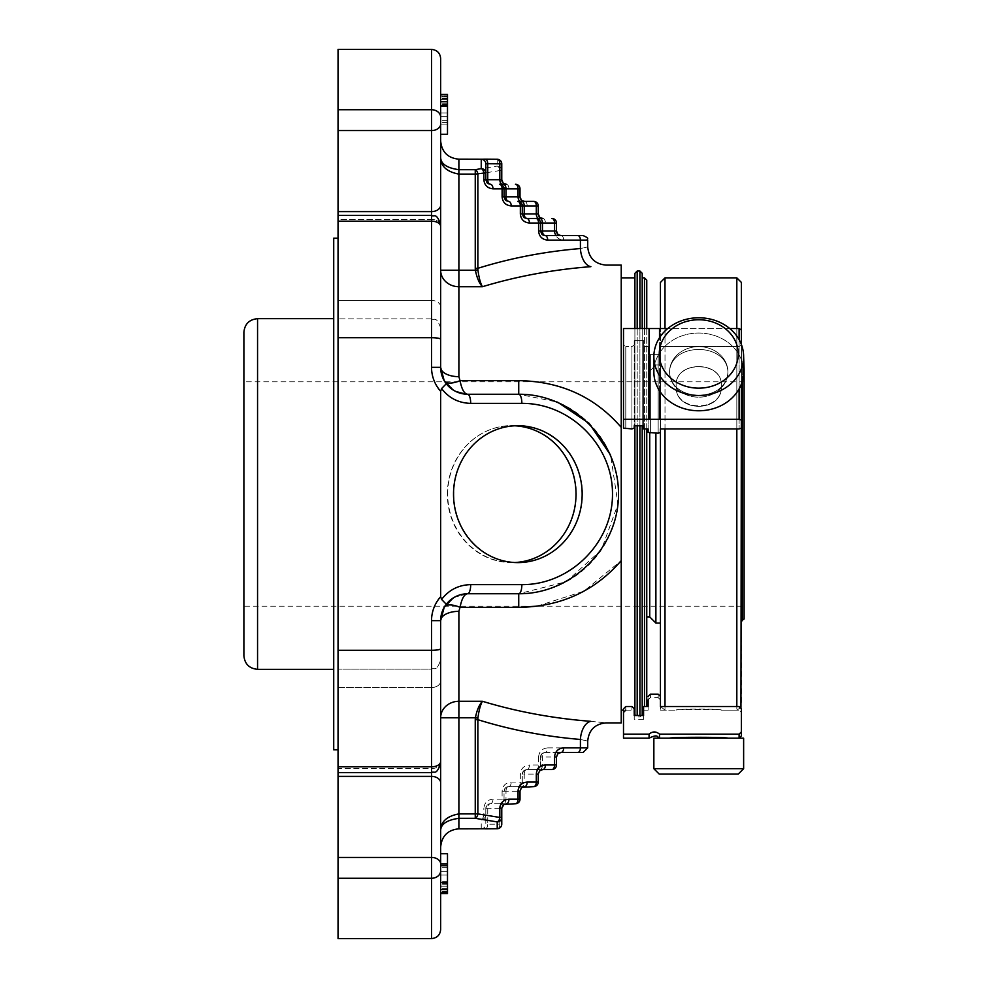 <?xml version="1.0" encoding="UTF-8"?>
<svg xmlns="http://www.w3.org/2000/svg" width="988" height="988" viewBox="0 0 988 988"><rect width="100%" height="100%" fill="white"/><g stroke="black" fill="none" stroke-linecap="round" stroke-linejoin="round"><path stroke-width="0.74" stroke-dasharray="4.94 3.71" d="M243.888 606.175L243.888 381.825L243.888 606.175L744.112 606.175L744.112 381.825L744.112 618.945M738.246 774.098L659.243 774.098M732.948 336.846A39.495 34.209 180 0 0 664.541 336.846A39.495 34.209 180 0 0 698.738 388.161A39.495 34.209 180 0 0 732.948 336.846M743.631 768.713L653.858 768.713M737.616 337.217A44.88 38.865 180 0 0 687.129 319.099A44.88 38.865 180 0 0 653.858 356.643A44.88 38.865 180 0 0 698.738 395.521A44.88 38.865 180 0 0 743.631 356.643A44.88 38.865 180 0 0 737.616 337.217M741.383 620.773L741.383 367.227L741.383 620.773M743.631 738.184L653.858 738.184M659.873 391.334A44.88 38.865 180 0 0 710.36 409.452A44.88 38.865 180 0 0 743.631 371.908A44.88 38.865 180 0 0 737.616 352.469A44.88 38.865 180 0 0 687.129 334.364A44.88 38.865 180 0 0 653.858 371.908A44.88 38.865 180 0 0 659.873 391.334M741.383 384.048L741.383 344.503L741.383 384.048M741.383 282.42L741.383 705.58M740.951 707.507L736.826 710.15L736.826 706.519M653.858 356.643L653.858 371.908A44.88 38.865 180 0 1 659.873 352.469A44.88 38.865 180 0 1 710.36 334.364A44.88 38.865 180 0 1 743.631 371.908L743.631 367.808L742.297 367.227L742.297 620.773M669.568 738.184C670.531 737.011 726.785 736.999 727.921 738.184L669.568 738.184L739.098 738.184L739.098 734.146L659.502 734.146L659.502 738.184L669.568 738.184M741.383 735.912L741.383 708.767L739.098 706.519L739.098 710.15L721.314 710.15C723.377 708.729 674.174 708.729 676.175 710.15C674.112 708.729 723.315 708.729 721.314 710.15C723.154 709.199 674.384 709.199 676.175 710.15C674.335 709.199 723.117 709.199 721.314 710.15L736.826 710.15L736.826 277.85M669.568 371.908C670.531 342.083 726.785 341.922 727.921 371.908A29.171 25.268 180 0 0 698.738 346.64A29.171 25.268 180 0 0 669.568 371.908C670.58 402.931 726.822 403.055 727.921 371.908A29.171 25.268 180 0 1 698.738 397.176A29.171 25.268 180 0 1 669.568 371.908C670.642 402.981 726.822 403.018 727.921 371.908C726.785 341.922 670.531 342.083 669.568 371.908A29.171 25.268 180 0 0 698.738 397.176A29.171 25.268 180 0 0 727.921 371.908A29.171 25.268 180 0 0 698.738 346.64A29.171 25.268 180 0 0 669.568 371.908M676.175 385.925C674.112 413.083 723.327 413.12 721.314 385.925C723.377 360.2 674.187 360.138 676.175 385.925C674.384 412.453 723.117 412.428 721.314 385.925C723.154 360.373 674.372 360.348 676.175 385.925C674.112 360.2 723.302 360.138 721.314 385.925C723.377 413.083 674.162 413.12 676.175 385.925C674.335 360.373 723.117 360.348 721.314 385.925C723.154 412.404 674.384 412.465 676.175 385.925M655.884 433.201L655.884 623.045M660.441 494L660.441 364.955L660.441 494M649.721 433.164L649.721 616.895M646.757 494L646.757 616.895M664.998 277.85L664.998 710.15L660.54 706.519M648.128 432.423L648.128 346.566L648.128 428.916L648.128 353.161L650.413 354.63L658.156 354.63L650.413 354.63L648.128 353.161L648.128 432.423L658.156 433.201L658.156 354.63L660.441 353.161L660.441 432.423L660.441 353.161L658.156 354.63L658.156 433.201L660.441 432.423L660.441 328.535L660.441 705.58L660.441 696.417L660.441 699.887L660.441 696.417L658.156 694.169L650.413 694.169L650.413 697.602L650.413 694.169M664.998 706.519L664.998 710.15L676.175 710.15L660.441 710.15L660.441 696.417M649.067 738.184L649.067 734.146C652.549 731.231 656.02 731.231 659.502 734.146M649.067 734.146L623.502 734.146L623.502 738.184M660.441 699.887L658.156 697.602L658.156 694.169L658.156 697.602L650.413 697.602L648.128 699.887L648.128 696.417L648.128 706.519L643.571 706.519L643.571 715.51L634.222 715.51L634.222 719.264L634.222 708.767L634.222 712.422L634.222 708.767L631.937 706.519L625.787 706.519L623.502 708.767L623.502 710.15L634.222 710.15M660.441 428.916L660.441 346.566L660.441 428.916L739.098 428.916L739.098 346.566L739.098 428.916L741.383 428.137L741.383 345.096L739.098 346.566L741.383 345.096L741.383 428.137L741.383 420.098L739.098 419.32L739.098 328.535L659.502 328.535L659.502 419.32L623.502 419.32L623.502 428.137L623.502 345.096L625.787 346.566L623.502 345.096L623.502 428.137L625.787 428.916L625.787 346.566L625.787 428.916L634.222 428.137L634.222 340.699L634.222 425.791L643.571 425.791L643.571 340.699L634.222 340.699L634.222 345.096L634.222 340.699L643.571 340.699L643.571 428.916L643.571 340.699L643.571 428.916L648.128 428.916M623.502 419.32L623.502 328.535L623.502 345.096L623.502 328.535L649.067 328.535L649.067 419.32M729.737 328.535L667.752 328.535M659.502 390.766L659.502 337.785M660.441 431.027L660.441 432.423M739.098 346.566L660.441 346.566L739.098 346.566M741.383 345.096L741.383 330.004L741.383 345.096M648.128 346.566L648.128 353.161L648.128 346.566L643.571 346.566L648.128 346.566M631.937 346.566L634.222 345.096L631.937 346.566L625.787 346.566L631.937 346.566L631.937 428.916L631.937 346.566M741.383 420.098L741.383 330.004L739.098 328.535M739.098 419.32L659.502 419.32M741.383 708.767L741.383 712.422L739.098 710.15L739.098 706.519L660.441 706.519L660.441 710.15M623.502 712.422L623.502 734.146M643.571 715.51L643.571 719.264L643.571 715.51M631.937 706.519L631.937 710.15L631.937 706.519M648.128 706.519L648.128 710.15L648.128 706.519M551.922 769.541A4.557 2.618 90 0 0 554.54 764.984L556.491 764.984L556.491 756.993A4.557 4.557 0 0 1 561.048 752.436L545.092 752.436A4.557 2.618 90 0 0 542.474 756.993L542.474 764.984A4.557 2.618 -90 0 1 539.856 769.541L551.922 769.541M538.25 782.076A4.557 4.557 0 0 1 533.681 786.633A4.557 2.618 90 0 0 536.299 782.076L538.25 782.076M520.009 799.181A4.557 4.557 0 0 1 515.452 803.738A4.557 2.618 90 0 0 518.058 799.181L520.009 799.181L520.009 791.203L518.058 791.203L518.058 799.181L505.992 799.181A4.557 2.618 -90 0 1 503.374 803.738L506.325 803.738A4.557 4.557 0 0 0 501.768 808.295L501.768 817.447M497.285 828.722A4.557 2.618 89 0 0 499.817 824.165L501.768 824.165M497.359 159.278A4.557 4.557 -0 0 0 497.211 159.278L497.211 166.083A4.557 4.471 180 0 1 501.768 170.554L501.768 163.835M490.369 184.262A4.557 4.557 0 0 1 485.812 179.705L485.812 173.061M508.61 201.367L508.61 201.367A4.557 4.557 0 0 1 504.041 196.797M526.851 218.459L526.851 218.459A4.557 4.557 0 0 1 522.282 213.902M561.048 235.564A4.557 2.618 -90 0 1 563.666 240.121C558.134 239.565 555.095 236.527 554.54 231.007L556.491 231.007L557.825 234.23L561.048 235.564L545.092 235.564A4.557 4.557 0 0 1 540.522 231.007L540.522 223.016A4.557 4.557 0 0 0 535.965 218.459M517.724 201.367A4.557 4.557 0 0 1 522.282 205.924M503.374 184.262L502.435 184.262M503.374 803.738L499.483 803.738A4.557 4.557 0 0 0 504.041 799.181A4.557 4.557 0 0 1 499.483 803.738A4.557 4.557 0 0 0 504.041 799.181L504.041 791.203A4.557 4.557 0 0 1 508.61 786.633A4.557 2.618 90 0 0 505.992 791.203L504.041 791.203L504.041 799.181A4.557 4.557 0 0 1 499.483 803.738A4.557 2.618 90 0 0 502.102 799.181L492.987 799.181C487.455 799.724 484.416 802.775 483.861 808.295L485.812 808.295L485.812 824.165L487.751 824.264A4.557 2.618 -89.9 0 1 485.133 828.821L481.242 828.722A4.557 4.557 180 0 0 485.812 824.165L485.812 814.939A4.557 4.434 0 0 1 481.242 819.373A4.557 2.594 99.6 0 0 483.861 814.939L485.812 814.939L485.812 808.295A4.557 4.557 0 0 1 490.369 803.738A4.557 2.618 90 0 0 487.751 808.295L487.751 824.264L499.817 824.165L499.817 808.295L485.812 808.295L487.146 805.072L490.369 803.738L506.325 803.738M522.282 774.098L523.628 770.875L522.282 774.098L520.343 774.098L520.343 782.076A4.557 2.618 90 0 1 517.724 786.633A4.557 4.557 0 0 0 522.282 782.076A4.557 4.557 0 0 1 517.724 786.633A4.557 4.557 0 0 0 522.282 782.076L522.282 774.098A4.557 4.557 0 0 1 526.851 769.541A4.557 2.618 90 0 0 524.233 774.098L522.282 774.098L522.282 782.076A4.557 4.557 0 0 1 517.724 786.633L533.681 786.633M542.696 753.115L545.092 752.436A4.557 2.618 -90 0 0 547.698 747.879C542.177 748.435 539.139 751.473 538.584 756.993L540.522 756.993L541.856 753.77L545.092 752.436A4.557 4.557 0 0 0 540.522 756.993L540.522 764.984A4.557 4.557 0 0 1 535.965 769.541A4.557 4.557 0 0 0 540.522 764.984L554.54 764.984L554.54 756.993L540.522 756.993L540.522 764.984A4.557 4.557 0 0 1 535.965 769.541L539.856 769.541M523.628 770.875L526.851 769.541L542.77 769.541A4.557 4.557 0 0 0 538.25 774.098L536.299 774.098L536.299 782.076L524.233 782.076A4.557 2.618 -90 0 1 521.615 786.633M538.917 769.541A4.557 2.618 -90 0 0 536.299 774.098L524.233 774.098L524.233 782.076L511.216 782.076C505.695 782.632 502.657 785.67 502.102 791.203L504.041 791.203L505.387 787.979L508.61 786.633L524.566 786.633A4.557 4.557 0 0 0 520.009 791.203M583.142 235.564L577.795 235.564A4.557 2.618 90 0 1 580.413 240.121L563.666 240.121M551.922 218.459A4.557 4.557 0 0 1 556.491 223.016L554.54 223.016A4.557 2.618 90 0 0 551.922 218.459A4.557 4.557 0 0 1 556.491 223.016M538.25 213.902L536.299 213.902C536.855 219.435 539.893 222.473 545.425 223.016A4.557 2.618 -90 0 0 542.807 218.459L539.584 217.125L538.25 213.902L538.25 205.924L536.299 205.924A4.557 2.618 90 0 0 533.681 201.367A4.557 4.557 0 0 1 538.25 205.924A4.557 4.557 0 0 0 533.681 201.367L524.566 201.367L521.343 200.021L520.009 196.797L520.009 188.819L518.058 188.819A4.557 2.618 90 0 0 515.452 184.262A4.557 4.557 0 0 1 520.009 188.819A4.557 4.557 0 0 0 515.452 184.262M501.768 179.705L499.817 179.705C500.373 185.225 503.411 188.276 508.944 188.819A4.557 2.618 -90 0 0 506.325 184.262L503.102 182.928L501.768 179.705L501.768 170.554L499.817 170.554A4.557 2.594 81.8 0 0 497.211 166.083L475.253 169.689A4.557 2.594 -100.2 0 1 477.859 174.11L475.253 174.11L475.253 169.689L458.889 169.689C446.576 167.96 440.487 163.687 440.648 156.882L440.648 140.938L440.648 156.882C440.5 166.058 446.576 171.801 458.889 174.11L458.889 159.179M535.965 769.541A4.557 2.618 90 0 0 538.584 764.984L540.522 764.984A4.557 4.557 0 0 1 535.965 769.541L526.851 769.541A4.557 2.618 -90 0 0 529.457 764.984C523.936 765.527 520.898 768.565 520.343 774.098M458.889 828.821L458.889 818.311C446.576 820.04 440.487 824.313 440.648 831.118L440.648 762.131A9.114 6.447 180 0 1 431.534 768.578L431.534 772.591C434.3 770.739 436.19 776.099 440.648 763.465L440.648 717.794A18.241 16.512 0 0 1 458.889 701.282L458.889 717.794L475.376 717.794L475.253 719.684L477.859 719.684L477.859 813.89A4.557 2.594 -79.8 0 1 475.253 818.311L475.253 813.89L483.861 814.939L483.861 808.295M517.724 786.633L508.61 786.633A4.557 2.618 -90 0 0 511.216 782.076M499.483 803.738L490.369 803.738A4.557 2.618 -90 0 0 492.987 799.181M547.698 747.879L580.413 747.879A4.557 2.618 90 0 1 577.795 752.436L583.142 752.436M545.092 752.436L555.762 752.436M447.49 867.662L440.648 867.662L440.648 886.224L447.49 886.224L440.648 886.224L447.49 886.224L440.648 886.224L440.648 893.658L447.49 893.658L447.49 863.895L447.49 893.658L447.49 863.895L447.49 893.658L447.49 863.895L447.49 893.658L447.49 863.895L440.648 863.895L440.648 893.658L440.648 863.895L440.648 871.342L447.49 871.342L440.648 871.342L440.648 882.494L440.648 863.895L440.648 871.342L447.49 871.342L440.648 871.342L440.648 893.658L440.648 888.595L440.648 892.93L440.648 889.533L447.49 889.533M447.49 892.93L440.648 892.905L447.49 892.93M447.49 853.743L447.49 881.728L447.49 863.895L440.648 863.895L440.648 929.486C440.129 934.981 437.091 938.02 431.534 938.6L338.044 938.6L338.044 49.4L431.534 49.4C437.091 49.98 440.129 53.019 440.648 58.514M481.242 828.722L481.242 819.373L475.253 818.311L458.889 818.311L458.889 813.89C446.576 816.199 440.5 821.942 440.648 831.118L440.648 717.794L440.648 831.118M447.49 120.338L440.648 120.338L440.648 101.776L447.49 101.776L440.648 101.776L447.49 101.776L440.648 101.776L440.648 94.342L447.49 94.342L440.648 94.342L447.49 94.342L447.49 134.257M447.49 122.29L440.648 122.29L440.648 95.095L447.49 95.07L440.648 95.07L440.648 99.418L440.648 96.009L447.49 96.009L440.648 96.009L440.648 95.07L447.49 95.095L440.648 95.095L440.648 134.257M524.566 201.367A4.557 2.618 -90 0 1 527.184 205.924L536.299 205.924L536.299 213.902M475.253 268.316L475.376 270.206L477.908 269.848L477.859 268.316L475.253 268.316L475.253 174.11L458.889 174.11L458.889 270.206L475.376 270.206C476.945 277.924 479.291 283.433 482.44 286.718C516.934 276.282 553.082 269.601 590.873 266.661A18.241 10.436 -94.7 0 1 580.413 248.544C590.009 246.42 590.009 246.42 580.413 248.544L580.413 240.121L587.712 240.121M440.648 865.71L440.648 863.895A9.114 6.447 0 0 0 431.534 857.448L431.534 938.6M447.49 891.991L440.648 891.991L447.49 891.991M447.49 888.583L440.648 888.583L447.49 888.595M447.49 893.658L440.648 893.658L447.49 893.658L440.648 893.658L440.648 875.047L447.49 875.059L440.648 875.047L447.49 875.047L440.648 875.047L447.49 875.059L440.648 875.059L440.648 886.211L447.49 886.211L440.648 886.211L440.648 893.658L447.49 893.658L440.648 893.658L440.648 886.224L447.49 886.224L440.648 886.224L447.49 886.224L440.648 886.224L440.648 882.494L447.49 882.494L440.648 882.494L447.49 882.494L440.648 882.494L447.49 882.494L440.648 882.494L447.49 882.494L440.648 882.494L440.648 886.224L440.648 867.662M447.49 891.806L440.648 891.806M447.49 865.55L440.648 865.55M447.49 863.895L440.648 863.895L447.49 863.895M440.648 893.658L440.648 886.211L440.648 893.658M447.49 871.342L440.648 871.342L440.648 875.047L440.648 871.342L447.49 871.342M447.49 886.224L440.648 886.224L447.49 886.224M440.648 96.194L440.648 101.789L440.648 94.342L447.49 94.342L440.648 94.342L447.49 94.342L440.648 94.342L440.648 116.658L447.49 116.658L440.648 116.658L447.49 116.658L440.648 116.658L440.648 101.789L447.49 101.789L440.648 101.789L440.648 105.506L447.49 105.506L440.648 105.506L447.49 105.506L440.648 105.506L447.49 105.506L440.648 105.506L440.648 101.776L440.648 105.506L447.49 105.506L440.648 105.506L440.648 112.941L447.49 112.941L440.648 112.953L447.49 112.953L440.648 112.953L447.49 112.941L440.648 112.941L440.648 94.342L447.49 94.342L440.648 94.342L440.648 101.776L447.49 101.776L440.648 101.776L440.648 124.105L440.648 94.342L440.648 99.418L447.49 99.418L440.648 99.418L447.49 99.405L440.648 99.405L440.648 96.194L447.49 96.194M440.648 122.29L440.648 116.658L447.49 116.658L440.648 116.658L440.648 112.953L440.648 116.658L447.49 116.658L440.648 116.658L440.648 124.105L447.49 124.105L440.648 124.105L440.648 120.338M447.49 98.504L440.648 98.504L447.49 98.467M447.49 122.45L440.648 122.45M440.648 306.922A9.114 6.447 180 0 0 431.534 300.476L431.534 219.422L431.534 300.476A9.114 6.447 180 0 1 440.648 306.922L440.648 225.869A9.114 6.447 180 0 0 431.534 219.422A9.114 6.447 180 0 1 440.648 225.869L440.648 367.326L440.648 270.206L458.889 270.206L458.889 286.718A18.241 16.512 180 0 1 440.648 270.206L440.648 156.882L440.648 367.326L444.18 380.652L454.048 390.606L467.571 394.249L518.737 394.249A9.114 3.125 -90 0 1 521.862 403.376C570.348 403.005 612.844 445.502 612.486 494C612.844 542.498 570.348 584.995 521.862 584.624A9.114 3.125 90 0 1 518.737 593.751C572.114 594.146 618.883 547.377 618.488 494C618.883 440.623 572.114 393.854 518.737 394.249C573.583 394.126 618.463 438.968 618.488 493.815C618.513 549.032 573.707 593.862 518.737 593.751L566.248 581.722L601.359 549.908L617.957 504.201L610.658 455.246M440.648 94.342L440.648 124.105L447.49 124.105L440.648 124.105L447.49 124.105L440.648 124.105L440.648 105.506L440.648 124.105L447.49 124.105L440.648 124.105L440.648 327.991C436.35 315.555 434.263 320.631 431.534 318.877L431.534 211.605A9.114 6.447 180 0 0 440.648 205.158M447.49 101.776L440.648 101.776L447.49 101.776M477.908 269.848C478.921 277.64 480.427 283.26 482.44 286.718L458.889 286.718L458.889 376.675A18.241 9.349 180 0 1 440.648 367.326L431.534 367.326A36.05 36.05 0 0 0 440.648 391.285L440.648 596.715L441.587 599.42L446.255 604.224L444.18 607.348A18.241 8.089 29.7 0 1 460.025 607.348C461.767 598.642 464.274 594.109 467.571 593.751L518.737 593.751L518.737 607.348L460.025 607.348L458.889 611.325L458.889 701.282L482.44 701.282C479.291 704.568 476.945 710.076 475.376 717.794L477.908 718.153C478.921 710.36 480.427 704.74 482.44 701.282C516.934 711.718 553.082 718.4 590.873 721.339C610.621 723.315 610.621 723.315 590.873 721.339A18.241 10.436 -85.3 0 0 580.413 739.456C590.009 741.58 590.009 741.58 580.413 739.456L580.413 747.879L587.712 747.879M456.925 381.825A18.241 8.089 150.3 0 1 445.23 381.825M444.23 380.738L454.048 390.606L467.571 394.249L518.737 394.249L518.737 380.652L460.025 380.652C461.767 389.358 464.274 393.891 467.571 394.249L518.737 394.249L557.553 402.116M453.06 597.999L444.18 607.348L454.048 597.394L467.571 593.751L518.737 593.751L467.571 593.751C460.272 593.862 453.974 596.443 448.688 601.482C453.974 596.443 460.272 593.862 467.571 593.751A9.114 3.125 90 0 0 470.696 584.624L521.862 584.624M580.413 739.456C544.808 736.468 510.623 729.885 477.859 719.684L477.908 718.153M467.571 394.249C460.272 394.138 453.974 391.557 448.688 386.518C453.974 391.557 460.272 394.138 467.571 394.249A9.114 3.125 -90 0 1 470.696 403.376C458.642 403.055 448.947 398.127 441.587 388.58L446.255 383.776L448.688 386.518C454.171 391.581 460.47 394.163 467.571 394.249L454.048 390.606L467.571 394.249M454.048 597.394L467.571 593.751C460.47 593.837 454.171 596.419 448.7 601.494L446.255 604.224A26.923 26.923 0 0 0 440.648 620.674A18.241 9.349 0 0 1 458.889 611.325M440.648 763.465L440.648 762.131A9.114 6.447 180 0 1 431.534 768.578L338.044 768.578L338.044 687.525L338.044 768.578L431.534 768.578L431.534 772.591L338.044 772.591M441.587 599.42C448.947 589.873 458.642 584.945 470.696 584.624M440.648 226.45A9.114 5.286 0 0 0 431.534 221.176L431.534 337.698C437.091 337.785 440.129 338.316 440.648 339.255M453.825 494A68.444 64.319 -90 0 0 518.144 562.444A68.444 64.319 -90 0 0 582.451 494A68.444 64.319 -90 0 0 518.144 425.556A68.444 64.319 -90 0 0 453.825 494M440.648 391.285L441.587 388.58M446.255 383.776A26.923 26.923 0 0 1 440.648 367.326A26.923 26.923 0 0 0 446.255 383.776M431.534 367.326L431.534 337.698L338.044 337.698M440.648 327.991C436.35 315.555 434.263 320.631 431.534 318.877L431.534 215.409L431.534 219.422L338.044 219.422L338.044 215.409L338.044 300.476L338.044 219.422L431.534 219.422L431.534 215.409L431.534 221.176L338.044 221.176M338.044 300.476L338.044 318.877L338.044 300.476L431.534 300.476L338.044 300.476M338.044 857.448L431.534 857.448L431.534 669.123L431.534 687.525L338.044 687.525L338.044 669.123L338.044 687.525L431.534 687.525A9.114 6.447 180 0 0 440.648 681.078A9.114 6.447 180 0 1 431.534 687.525L431.534 772.591L431.534 766.824L338.044 766.824M440.648 761.55A9.114 5.286 0 0 1 431.534 766.824L431.534 650.302L338.044 650.302M338.044 494L338.044 238.17L338.044 494M637.186 715.51L637.186 271.021M637.186 328.535L637.186 425.791M634.901 714.707L634.901 273.293M634.901 328.535L634.901 425.791M621.23 265.093L621.23 427.372C594.764 396.818 560.604 381.245 518.737 380.652M536.929 606.175L583.859 591.232L621.23 560.628L621.23 722.907M621.23 427.372L621.23 710.15L621.23 427.372M634.901 494L634.901 277.85L634.901 494M642.2 277.85L642.2 710.15M642.2 425.791L642.2 328.535M646.757 706.519L646.757 280.135M646.757 328.535L646.757 428.916M243.888 332.351L243.888 655.649M333.722 494L333.722 318.667L333.722 494M333.722 238.17L333.722 749.83M447.688 494A68.444 64.319 90 0 1 511.994 425.556A68.444 64.319 90 0 1 576.313 494A68.444 64.319 90 0 1 511.994 562.444A68.444 64.319 90 0 1 447.688 494M514.773 425.791A68.444 64.319 90 0 0 511.698 425.717A68.444 64.319 90 0 0 447.379 494.161A68.444 64.319 90 0 0 511.698 562.604A68.444 64.319 90 0 0 514.773 562.53M742.297 381.306L742.297 367.227L741.383 367.227M736.826 428.916L736.826 328.535M664.998 428.916L664.998 328.535M650.413 354.63L650.413 433.201L650.413 354.63M739.098 339.637L739.098 388.914M625.787 706.519L625.787 710.15L625.787 706.519M502.102 791.203L502.102 799.181L505.992 799.181L505.992 791.203L518.058 791.203M557.158 752.436A4.557 2.618 -90 0 0 554.54 756.993L556.491 756.993M501.768 808.295L499.817 808.295M554.54 231.007L554.54 223.016L545.425 223.016M520.009 196.797L518.058 196.797C518.614 202.33 521.652 205.368 527.184 205.924M518.058 196.797L518.058 188.819L508.944 188.819M499.817 179.705L499.817 170.554L477.859 174.11L477.859 268.316C510.623 258.115 544.808 251.532 580.413 248.544M440.648 717.794L458.889 717.794L458.889 813.89L475.253 813.89L475.253 719.684M538.584 756.993L538.584 764.984L529.457 764.984M447.49 865.797L440.648 865.797L447.49 865.797M447.49 891.386L440.648 891.386M447.49 882.012L440.648 882.012M447.49 867.612L440.648 867.612L447.49 867.612M447.49 882.778L440.648 882.778M447.49 883.371L440.648 883.371M447.49 889.941L440.648 889.941M447.49 122.203L440.648 122.203L447.49 122.203M447.49 96.614L440.648 96.614M447.49 120.388L440.648 120.388L447.49 120.388M447.49 105.222L440.648 105.222M447.49 104.629L440.648 104.629M447.49 98.059L440.648 98.059M431.534 650.302L431.534 620.674L440.648 620.674A26.923 26.923 0 0 1 446.255 604.224M470.696 403.376L521.862 403.376M338.044 211.605L431.534 211.605L431.534 130.552A9.114 6.447 180 0 0 440.648 124.105L447.49 124.105M431.534 49.4L431.534 109.73A9.114 7.435 180 0 1 440.648 117.164M338.044 109.73L431.534 109.73L431.534 130.552L338.044 130.552M440.648 870.836A9.114 7.435 0 0 1 431.534 878.27L338.044 878.27M440.648 782.842A9.114 6.447 0 0 0 431.534 776.395L338.044 776.395M431.534 620.674A36.05 36.05 0 0 1 440.648 596.715M639.915 271.021L639.915 715.51M639.915 425.791L639.915 328.535M644.485 706.519L644.485 277.85M644.485 328.535L644.485 428.916M257.559 318.667L257.559 669.333M744.112 381.825L243.888 381.825M660.441 364.955L655.884 364.955L649.721 371.105L646.757 371.105M643.571 719.264L634.222 719.264M625.787 710.15L631.937 710.15L634.222 712.422M648.128 710.15L643.571 710.15L646.757 707.865M487.973 804.417L490.369 803.738M485.812 808.295L487.146 805.072M506.214 787.313L508.61 786.633M504.041 791.203L505.387 787.979M524.455 770.22L526.851 769.541M540.522 756.993L541.856 753.77M447.49 884.26L440.648 884.26M447.49 881.728L440.648 881.728M447.49 103.74L440.648 103.74M444.18 380.652L453.06 390.001M338.044 215.409L431.534 215.409C434.3 217.261 436.19 211.901 440.648 224.535M431.534 669.123C434.263 667.369 436.35 672.445 440.648 660.009C436.35 672.445 434.263 667.369 431.534 669.123L338.044 669.123L431.534 669.123M431.534 318.877L338.044 318.877L431.534 318.877M642.2 714.707L639.915 716.979L637.186 716.979L635.704 715.51M518.144 425.556L511.994 425.556M518.144 562.444L511.994 562.444M517.836 425.717L511.698 425.717M517.836 562.604L511.698 562.604"/><path stroke-width="1.48" d="M744.112 606.175L744.112 369.055L744.112 618.945L741.383 620.773M653.858 768.713L659.243 774.098L738.246 774.098L743.631 768.713L743.631 738.184L653.858 738.184L653.858 768.713L743.631 768.713M732.948 371.056A39.495 34.209 180 0 1 664.541 371.056A39.495 34.209 180 0 1 698.738 319.754A39.495 34.209 180 0 1 732.948 371.056M737.616 376.082A44.88 38.865 180 0 1 687.129 394.187A44.88 38.865 180 0 1 653.858 356.643A44.88 38.865 180 0 1 698.738 317.778A44.88 38.865 180 0 1 743.631 356.643A44.88 38.865 180 0 1 737.616 376.082M740.951 707.507L741.383 384.048L741.383 428.137L739.098 428.916L660.441 428.916L660.441 431.027L660.441 428.916M729.737 328.535L739.098 328.535L741.383 330.004L741.383 344.503L741.383 282.42L736.826 277.85L736.826 328.535M744.112 369.055L743.631 356.643L743.631 371.908A44.88 38.865 180 0 1 737.616 391.334A44.88 38.865 180 0 1 687.129 409.452A44.88 38.865 180 0 1 653.858 371.908L653.858 356.643M727.921 738.184C726.958 737.011 670.704 736.999 669.568 738.184M660.441 623.045L655.884 623.045L655.884 433.201M655.884 623.045L649.721 616.895L649.721 433.164M646.757 428.916L646.757 616.895L649.721 616.895M660.54 706.519L660.441 705.58M660.441 328.535L660.441 282.42L660.441 328.535M741.383 712.422L741.383 708.767L739.098 706.519L660.441 706.519L660.441 431.027M649.067 734.146L649.067 738.184C658.91 733.38 657.156 737.752 659.502 738.184L659.502 734.146C656.02 731.231 652.549 731.231 649.067 734.146L623.502 734.146L623.502 708.767L625.787 706.519L631.937 706.519L634.222 708.767L634.222 715.51L643.571 715.51L643.571 706.519L648.128 706.519L648.128 699.887M649.067 738.184L623.502 738.184L623.502 734.146M650.413 694.169L648.128 696.417L650.413 694.169L658.156 694.169L660.441 696.417M649.067 419.32L649.067 328.535L659.502 328.535L623.502 328.535L623.502 419.32L659.502 419.32L659.502 390.766M667.752 328.535L659.502 328.535L659.502 337.785M739.098 388.914L739.098 419.32L659.502 419.32M660.441 432.423L658.156 433.201L648.128 432.423L648.128 428.916L643.571 428.916L643.571 425.791L634.222 425.791L634.222 428.137L631.937 428.916L623.502 428.137L623.502 419.32M739.098 419.32L741.383 420.098M648.128 432.423L648.128 428.916M741.383 708.767L741.383 735.912L739.098 738.184L739.098 734.146L741.383 731.898L739.098 734.146L659.502 734.146M621.23 710.15L623.502 710.15L623.502 712.422L625.787 710.15M541.856 234.23L540.522 231.007L538.584 231.007C539.139 236.527 542.177 239.565 547.698 240.121A4.557 2.618 -90 0 0 545.092 235.564A4.557 2.618 90 0 1 542.474 231.007L540.522 231.007L541.856 234.23L545.092 235.564L577.795 235.564L561.048 235.564A4.557 4.557 0 0 1 556.491 231.007L556.491 223.016A4.557 4.557 0 0 0 551.922 218.459A4.557 2.618 90 0 1 554.54 223.016L542.474 223.016A4.557 2.618 -90 0 0 539.856 218.459L542.807 218.459A4.557 4.557 0 0 1 538.25 213.902L538.25 205.924A4.557 4.557 0 0 0 533.681 201.367A4.557 2.618 90 0 1 536.299 205.924L538.25 205.924M520.009 188.819A4.557 4.557 0 0 0 515.452 184.262A4.557 2.618 90 0 1 518.058 188.819L520.009 188.819L520.009 196.797L518.058 196.797L518.058 188.819L505.992 188.819A4.557 2.618 -90 0 0 503.374 184.262L506.325 184.262A4.557 4.557 0 0 1 501.768 179.705L501.768 163.835A4.557 4.557 -0 0 0 497.359 159.278M556.491 764.984A4.557 4.557 0 0 1 551.922 769.541A4.557 4.557 0 0 0 556.491 764.984L554.54 764.984A4.557 2.618 90 0 1 551.922 769.541A4.557 4.557 0 0 0 556.491 764.984L556.491 756.993L557.825 753.77L556.491 756.993L554.54 756.993L554.54 764.984L545.425 764.984A4.557 2.618 -90 0 1 542.807 769.541L551.922 769.541M501.768 824.165A4.557 4.557 180 0 1 497.211 828.722A4.557 2.618 89 0 0 497.285 828.722L497.285 828.722A4.557 4.557 0 0 0 501.768 824.165L501.768 817.447L501.768 824.165M497.211 159.278A4.557 2.618 91 0 1 497.285 159.278L497.285 159.278A4.557 2.618 91 0 1 499.817 163.835L487.751 163.736A4.557 2.618 -90.1 0 0 485.133 159.179L497.211 159.278M485.133 159.179L481.242 159.278A4.557 4.557 0 0 1 485.812 163.835L485.812 173.061L485.812 163.835L487.751 163.736L487.751 179.705L499.817 179.705L499.817 163.835L501.768 163.835A4.557 4.557 0 0 0 497.285 159.278L458.889 159.179C447.811 158.105 441.735 152.016 440.648 140.938M487.146 182.928L485.812 179.705L487.146 182.928L490.369 184.262A4.557 2.618 90 0 1 487.751 179.705L485.812 179.705L485.812 173.061A4.557 4.434 180 0 0 481.242 168.627A4.557 2.594 80.4 0 1 483.861 173.061L485.812 173.061M505.387 200.021L504.041 196.797L505.387 200.021L508.61 201.367A4.557 2.618 90 0 1 505.992 196.797L504.041 196.797L504.041 188.819A4.557 4.557 0 0 0 499.483 184.262L506.325 184.262L503.942 183.583M523.628 217.125L522.282 213.902L523.628 217.125L526.851 218.459A4.557 2.618 90 0 1 524.233 213.902L522.282 213.902L522.282 205.924A4.557 4.557 0 0 0 517.724 201.367L533.681 201.367M540.522 231.007L540.522 223.016A4.557 4.557 0 0 0 535.965 218.459L539.856 218.459M535.965 218.459A4.557 2.618 90 0 1 538.584 223.016L540.522 223.016A4.557 4.557 0 0 0 535.965 218.459L526.851 218.459L542.807 218.459L540.411 217.78M538.584 231.007L538.584 223.016L529.457 223.016C523.936 222.473 520.898 219.435 520.343 213.902L522.282 213.902L522.282 205.924A4.557 4.557 0 0 0 517.724 201.367L524.566 201.367A4.557 4.557 0 0 1 520.009 196.797L521.343 200.021M517.724 201.367A4.557 2.618 90 0 1 520.343 205.924L511.216 205.924C505.695 205.368 502.657 202.33 502.102 196.797L504.041 196.797L504.041 188.819A4.557 4.557 0 0 0 499.483 184.262A4.557 4.557 0 0 1 504.041 188.819L505.992 188.819L505.992 196.797L518.058 196.797A4.557 2.618 -90 0 0 520.676 201.367M502.102 196.797L502.102 188.819A4.557 2.618 90 0 0 499.483 184.262L502.435 184.262A4.557 2.618 -90 0 1 499.817 179.705L501.768 179.705L503.102 182.928M538.25 774.098L538.25 782.076L536.299 782.076A4.557 2.618 90 0 1 533.681 786.633A4.557 4.557 0 0 0 538.25 782.076L538.25 774.098L539.584 770.875L538.25 774.098L536.299 774.098C536.855 768.565 539.893 765.527 545.425 764.984M515.452 803.738L503.942 804.417L515.452 803.738A4.557 4.557 0 0 0 520.009 799.181L518.058 799.181A4.557 2.618 90 0 1 515.452 803.738A4.557 4.557 0 0 0 520.009 799.181L520.009 791.203L521.343 787.979L520.009 791.203L518.058 791.203A4.557 2.618 -90 0 1 520.676 786.633M485.133 828.821L497.211 828.722L497.211 821.917A4.557 4.471 0 0 0 501.768 817.447L499.817 817.447A4.557 2.594 98.2 0 1 497.211 821.917L475.253 818.311A4.557 2.594 -79.8 0 0 477.859 813.89L475.253 813.89L475.253 818.311L458.889 818.311C446.576 820.04 440.487 824.313 440.648 831.118C440.5 821.942 446.576 816.199 458.889 813.89L458.889 828.821L497.285 828.722M475.253 268.316L475.253 174.11L458.889 174.11C446.576 171.801 440.5 166.058 440.648 156.882C440.487 163.687 446.576 167.96 458.889 169.689L458.889 270.206L440.648 270.206A18.241 16.512 180 0 0 458.889 286.718L458.889 270.206L475.376 270.206C476.945 277.924 479.291 283.433 482.44 286.718C516.934 276.282 553.082 269.601 590.873 266.661C610.621 264.685 610.621 264.685 590.873 266.661C610.621 264.685 610.621 264.685 590.873 266.661A18.241 10.436 85.3 0 1 580.413 248.544C590.009 246.42 590.009 246.42 580.413 248.544C544.808 251.532 510.623 258.115 477.859 268.316L477.908 269.848L475.376 270.206L475.253 268.316L477.859 268.316L477.859 174.11A4.557 2.594 -100.2 0 0 475.253 169.689L475.253 174.11L483.861 173.061L483.861 179.705L485.812 179.705M577.795 235.564L583.142 235.564C590.898 239.108 586.032 238.404 587.712 240.121L580.413 240.121A4.557 2.618 -90 0 0 577.795 235.564M557.158 235.564A4.557 2.618 -90 0 1 554.54 231.007L556.491 231.007L556.491 223.016L554.54 223.016L554.54 231.007L542.474 231.007L542.474 223.016L540.522 223.016M540.411 770.22L542.807 769.541L539.584 770.875M506.325 803.738A4.557 2.618 -90 0 0 508.944 799.181L518.058 799.181L518.058 791.203C518.614 785.67 521.652 782.632 527.184 782.076A4.557 2.618 -90 0 1 524.566 786.633L522.183 787.313L533.681 786.633A4.557 4.557 0 0 0 538.25 782.076M522.183 787.313L521.343 787.979M503.942 804.417L501.768 808.295L501.768 817.447M518.737 380.652L460.025 380.652L458.889 376.675L460.025 380.652C461.767 389.358 464.274 393.891 467.571 394.249L518.737 394.249L518.737 380.652C560.678 381.306 594.838 396.88 621.23 427.372L621.23 722.907L605.953 722.907C594.875 723.994 588.799 730.083 587.712 741.148L587.712 747.879L583.142 752.436L561.048 752.436L557.825 753.77M555.762 752.436L577.795 752.436A4.557 2.618 -90 0 0 580.413 747.879L563.666 747.879A4.557 2.618 -90 0 1 561.048 752.436L558.652 753.115M440.648 763.465L440.648 761.55A9.114 5.286 -0 0 1 431.534 766.824L431.534 772.591C434.3 770.739 436.19 776.099 440.648 763.465L440.648 660.009L440.648 863.895L440.648 853.743L447.49 853.743L447.49 893.658L440.648 893.658L447.49 893.658M447.49 101.776L447.49 94.342L440.648 94.342L440.648 134.257L447.49 134.257L447.49 101.776L440.648 101.776L447.49 101.776M481.242 159.278L481.242 168.627L475.253 169.689L458.889 169.689L458.889 159.179M504.041 188.819L492.987 188.819A4.557 2.618 -90 0 0 490.369 184.262L487.973 183.583M511.216 205.924A4.557 2.618 -90 0 0 508.61 201.367L506.214 200.688M529.457 223.016A4.557 2.618 -90 0 0 526.851 218.459L524.455 217.78M475.253 719.684L475.376 717.794L477.908 718.153L477.859 719.684L475.253 719.684L475.253 813.89L458.889 813.89L458.889 717.794L475.376 717.794C476.945 710.076 479.291 704.568 482.44 701.282C516.934 711.718 553.082 718.4 590.873 721.339C610.621 723.315 610.621 723.315 590.873 721.339A18.241 10.436 94.7 0 0 580.413 739.456C590.009 741.58 590.009 741.58 580.413 739.456L580.413 747.879L587.712 747.879M447.49 865.71L440.648 865.71L440.648 889.496L447.49 889.496M447.49 892.905L440.648 892.905L447.49 892.93M456.925 381.825A18.241 8.089 150.3 0 0 460.025 380.652A18.241 8.089 -29.7 0 1 444.18 380.652L440.648 367.326A26.923 26.923 0 0 0 446.255 383.776L448.688 386.518C454.171 391.581 460.47 394.163 467.571 394.249A9.114 3.125 -90 0 1 470.696 403.376L521.862 403.376A9.114 3.125 -90 0 0 518.737 394.249C572.114 393.854 618.883 440.623 618.488 494C618.883 547.377 572.114 594.146 518.737 593.751L518.737 607.348L536.929 606.175M477.908 269.848C478.921 277.64 480.427 283.26 482.44 286.718L458.889 286.718L458.889 376.675A18.241 9.349 0 0 1 440.648 367.326A26.923 26.923 0 0 0 446.255 383.776L441.587 388.58C448.947 398.127 458.642 403.055 470.696 403.376M445.23 381.825A18.241 8.089 150.3 0 1 444.18 380.652L453.06 390.001M477.908 718.153C478.921 710.36 480.427 704.74 482.44 701.282L458.889 701.282A18.241 16.512 -0 0 0 440.648 717.794L440.648 620.674L444.18 607.348L440.648 620.674A18.241 9.349 180 0 1 458.889 611.325L460.025 607.348C461.767 598.642 464.274 594.109 467.571 593.751L518.737 593.751A9.114 3.125 90 0 0 521.862 584.624C570.348 584.995 612.844 542.498 612.486 494C612.844 445.502 570.348 403.005 521.862 403.376M441.587 388.58L440.648 391.285L440.648 596.715L441.587 599.42C448.947 589.873 458.642 584.945 470.696 584.624A9.114 3.125 90 0 1 467.571 593.751C460.47 593.837 454.171 596.419 448.7 601.494L446.255 604.224L454.048 597.394M441.587 599.42L446.255 604.224A26.923 26.923 0 0 0 440.648 620.674L440.648 761.55M440.648 870.836A9.114 7.435 180 0 1 431.534 878.27L338.044 878.27L338.044 938.6L431.534 938.6C437.091 938.02 440.129 934.981 440.648 929.486L440.648 863.895A9.114 6.447 180 0 0 431.534 857.448L338.044 857.448L338.044 49.4L431.534 49.4C437.091 49.98 440.129 53.019 440.648 58.514L440.648 94.342M440.648 853.743L440.648 831.118M440.648 117.164A9.114 7.435 0 0 0 431.534 109.73L431.534 130.552A9.114 6.447 0 0 0 440.648 124.105L440.648 58.514M440.648 124.105L440.648 327.991M440.648 306.922L440.648 224.535L440.648 367.326L431.534 367.326A36.05 36.05 0 0 0 440.648 391.285M338.044 337.698L431.534 337.698C437.091 337.785 440.129 338.316 440.648 339.255M582.154 494.161A68.444 64.319 -90 0 1 517.836 562.604A68.444 64.319 -90 0 1 453.517 494.161A68.444 64.319 -90 0 1 517.836 425.717A68.444 64.319 -90 0 1 582.154 494.161M338.044 766.824L431.534 766.824L431.534 650.302C437.091 650.215 440.129 649.684 440.648 648.745C440.129 649.684 437.091 650.215 431.534 650.302L338.044 650.302M338.044 878.27L338.044 857.448M453.06 597.999L444.18 607.348A18.241 8.089 -150.3 0 1 460.025 607.348L518.737 607.348C560.604 606.756 594.764 591.182 621.23 560.628L621.23 265.093L605.953 265.093C594.875 264.006 588.799 257.917 587.712 246.852L587.712 240.121M637.186 425.791L637.186 715.51M639.915 328.535L639.915 271.021L637.186 271.021L637.186 328.535M610.658 455.246L589.206 423.407L557.553 402.116M634.901 425.791L634.901 714.707L635.704 715.51M637.186 271.021L634.901 273.293L634.901 328.535M643.571 710.15L642.2 710.15L642.2 714.707L642.2 425.791M642.2 328.535L642.2 273.293L642.2 277.85L644.485 277.85L644.485 328.535M646.757 494L646.757 706.519M644.485 277.85L646.757 280.135L646.757 328.535M257.559 669.333C249.26 668.518 244.691 663.961 243.888 655.649L243.888 332.351C244.691 324.039 249.26 319.482 257.559 318.667L257.559 669.333L333.722 669.333M338.044 749.83L333.722 749.83L333.722 238.17L338.044 238.17M514.773 562.53A68.444 64.319 90 0 0 576.016 494.161A68.444 64.319 90 0 0 514.773 425.791M742.297 620.773L742.297 381.306M736.826 706.519L736.826 428.916M664.998 706.519L664.998 428.916M664.998 328.535L664.998 277.85L660.441 282.42M739.098 328.535L739.098 339.637M520.343 213.902L520.343 205.924L524.233 205.924L524.233 213.902L536.299 213.902L536.299 205.924L524.233 205.924A4.557 2.618 -90 0 0 521.615 201.367M539.584 217.125L538.25 213.902L536.299 213.902A4.557 2.618 -90 0 0 538.917 218.459M503.102 805.072L501.768 808.295L499.817 808.295A4.557 2.618 -90 0 1 502.435 803.738M492.987 188.819C487.455 188.276 484.416 185.225 483.861 179.705M547.698 240.121L580.413 240.121L580.413 248.544M536.299 774.098L536.299 782.076L527.184 782.076M580.413 739.456C544.808 736.468 510.623 729.885 477.859 719.684L477.859 813.89L499.817 817.447L499.817 808.295C500.373 802.775 503.411 799.724 508.944 799.181M554.54 756.993C555.095 751.473 558.134 748.435 563.666 747.879M440.648 717.794L458.889 717.794L458.889 611.325M447.49 105.988L440.648 105.988M470.696 584.624L521.862 584.624M446.255 604.224A26.923 26.923 0 0 0 440.648 620.674L431.534 620.674A36.05 36.05 0 0 1 440.648 596.715M338.044 109.73L431.534 109.73L431.534 49.4M338.044 130.552L431.534 130.552L431.534 211.605A9.114 6.447 0 0 0 440.648 205.158M338.044 211.605L431.534 211.605L431.534 215.409C434.3 217.261 436.19 211.901 440.648 224.535M431.534 367.326L431.534 221.176A9.114 5.286 -0 0 1 440.648 226.45M338.044 221.176L431.534 221.176L431.534 215.409L338.044 215.409M431.534 650.302L431.534 620.674M338.044 772.591L431.534 772.591L431.534 938.6M440.648 782.842A9.114 6.447 180 0 0 431.534 776.395L338.044 776.395M639.915 715.51L639.915 425.791M644.485 428.916L644.485 706.519M664.998 277.85L736.826 277.85M545.092 235.564L542.696 234.885M557.825 234.23L556.491 231.007M561.048 235.564L558.652 234.885M524.566 201.367L522.183 200.688M447.49 863.895L440.648 863.895M458.889 828.821C447.811 829.895 441.735 835.984 440.648 847.062M447.49 106.272L440.648 106.272M634.901 277.85L621.23 277.85M634.901 710.15L634.222 710.15M642.052 715.51L642.2 714.707M639.915 271.021L642.2 273.293M333.722 318.667L257.559 318.667"/></g></svg>
